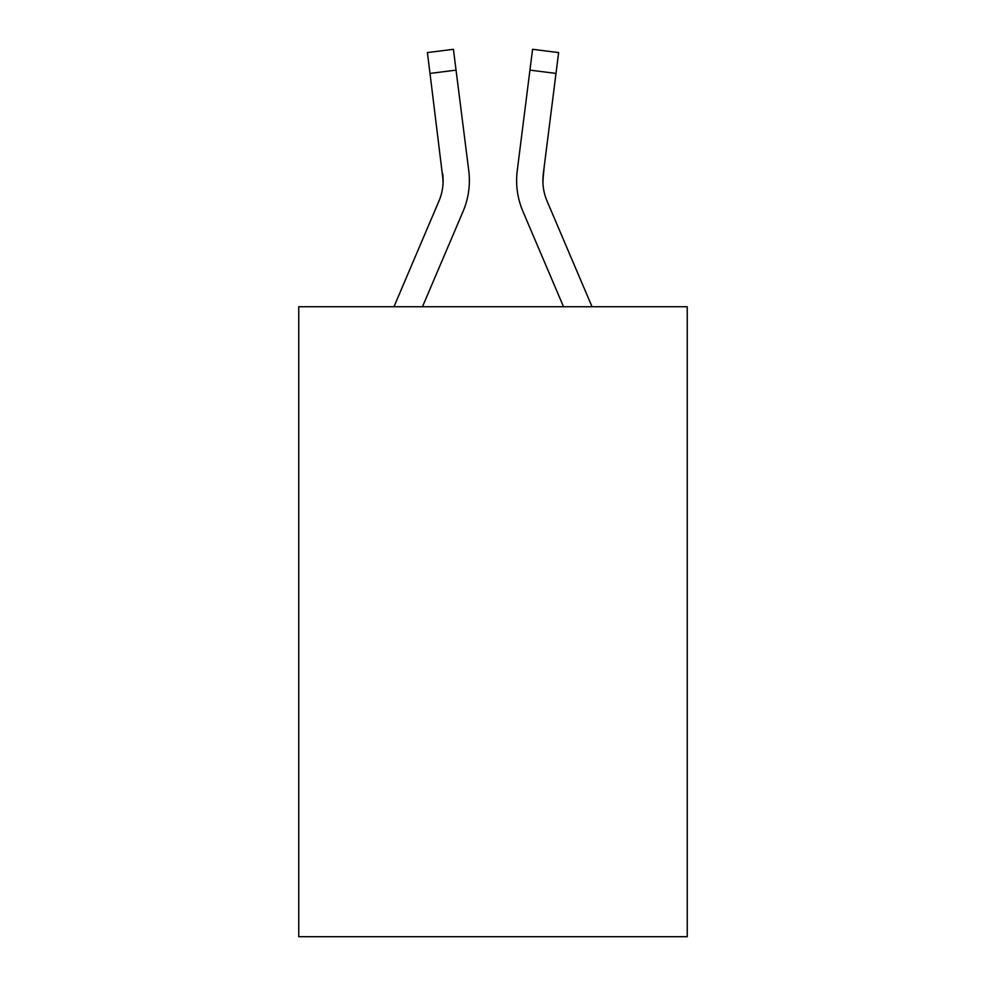 <?xml version="1.0" encoding="UTF-8"?>
<svg xmlns="http://www.w3.org/2000/svg" width="986" height="986" viewBox="0 0 986 986"><rect width="100%" height="100%" fill="white"/><g stroke="black" fill="none" stroke-linecap="round" stroke-linejoin="round"><path stroke-width="1.48" d="M687.242 306.745L687.242 936.7L298.758 936.7L298.758 306.745L687.242 306.745M463.087 211.386L422.476 306.745L463.087 211.386A78.744 78.744 0 0 0 468.757 170.664L456.05 70.129L430.007 73.42L427.382 52.591L453.424 49.3L456.05 70.129M469.287 184.382L469.373 181.153M468.362 167.521L468.757 170.664L468.362 167.521M522.913 211.386L563.524 306.745L522.913 211.386A78.744 78.744 0 0 1 517.243 170.664L532.576 49.3L558.618 52.591L555.993 73.42L529.95 70.129M592.044 306.745L547.07 201.107A52.492 52.492 0 0 1 543.286 173.955L542.929 183.1L543.286 173.955L542.929 183.1L543.286 173.955L542.929 183.1L543.286 173.955L542.929 183.1L543.286 173.955L542.929 183.1L543.286 173.955L542.929 183.1L543.286 173.955L542.929 183.1L543.286 173.955L542.929 183.1L543.286 173.955L542.929 183.1L543.286 173.955L542.929 183.1L543.286 173.955L542.929 183.1L543.286 173.955L542.929 183.1L543.286 173.955L542.929 183.1L543.286 173.955L542.929 183.1L543.286 173.955L542.929 183.1L543.286 173.955L542.929 183.1L543.286 173.955L542.929 183.1L543.286 173.955L555.993 73.42M393.956 306.745L438.93 201.107A52.492 52.492 0 0 0 443.133 180.648A52.492 52.492 0 0 1 438.93 201.107A52.492 52.492 0 0 0 443.133 180.648A52.492 52.492 0 0 1 438.93 201.107A52.492 52.492 0 0 0 443.133 180.648A52.492 52.492 0 0 1 438.93 201.107A52.492 52.492 0 0 0 443.133 180.648A52.492 52.492 0 0 1 438.93 201.107A52.492 52.492 0 0 0 443.133 180.648L430.007 73.42M438.93 201.107A52.492 52.492 0 0 0 442.714 173.955A52.492 52.492 0 0 1 438.93 201.107A52.492 52.492 0 0 0 442.714 173.955L443.071 183.1M516.713 184.382L516.627 180.5M544.26 166.215L542.867 180.635"/></g></svg>
